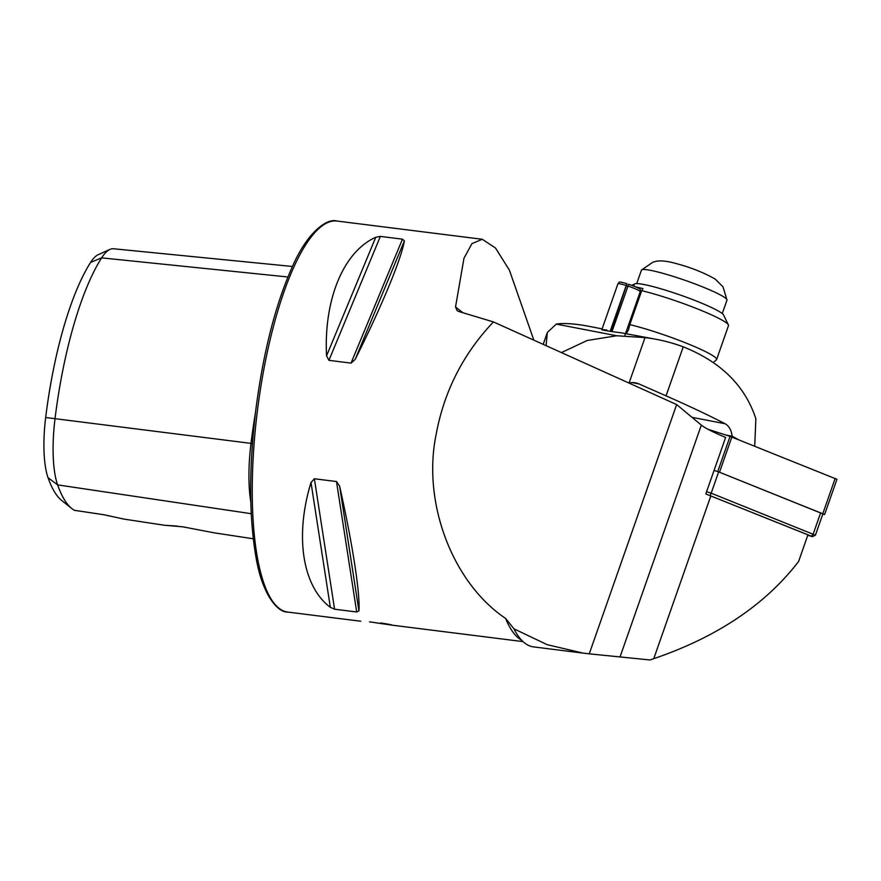 <?xml version="1.0" encoding="UTF-8"?>
<svg xmlns="http://www.w3.org/2000/svg" width="881" height="881" viewBox="0 0 881 881"><rect width="100%" height="100%" fill="white"/><g stroke="black" fill="none" stroke-linecap="round" stroke-linejoin="round"><path stroke-width="1.32" d="M250.799 501.807A81.03 22.73 -82.8 0 1 250.997 443.396A195.164 54.743 -82.8 0 1 255.402 413.112M369.513 621.854L371.87 622.14C390.889 625.224 400.238 626.072 380.691 622.933M253.265 538.787L214.237 532.84L182.808 526.827L164.329 525.241L177.389 526.089M375.78 237.242C343.513 251.625 323.646 299.496 326.565 355.836L328.921 360.34L351.023 363.115L355.164 359.426C381.506 306.764 401.373 258.882 404.39 240.832L402.463 239.169L380.361 236.394L375.78 237.242L326.565 355.836M620.147 656.631L701.331 425.105A55.173 5.914 19.3 0 0 725.636 437.428L705.813 493.922A55.173 5.914 -160.7 0 0 710.813 495.959L807.943 534.811L798.604 561.472C765.402 604.652 717.123 637.062 653.746 658.68L650.035 659.968L589.246 653.834L676.652 404.566L493.426 321.917C463.263 353.766 444.2 391.131 436.227 434.025C421.955 502.126 452.228 582.572 505.617 618.44L513.964 628.836A201 56.384 -82.8 0 0 533.567 646.896L583.156 653.129L547.134 644.661L513.964 628.836M493.426 321.917L458.858 311.522L457.162 310.663L455.521 306.984L463.968 258.265L471.941 243.63L482.27 239.28L495.518 248.035L509.416 270.203L533.853 340.143M589.246 653.834L583.156 653.129M701.331 425.105L676.652 404.566M311.004 482.524C294.595 536.077 302.403 586.471 330.342 607.328L334.582 609.2L356.695 611.976L358.941 610.918C360.263 593.739 352.455 543.346 339.614 486.114L336.487 481.544L314.385 478.768L311.004 482.524L330.342 607.328M164.329 525.241L123.88 519.085L104.112 514.779L74.323 510.297A189.955 53.289 -82.8 0 1 71.967 508.667L61.868 500.617A183.138 51.373 -82.8 0 1 48.037 477.689A68.993 19.36 -82.8 0 1 45.669 417.506A183.138 51.373 -82.8 0 1 90.589 262.417L101.623 257.869L287.889 276.986M292.448 266.48L113.506 248.761A75.821 21.265 97.2 0 0 109.96 249.4L98.187 254.708A68.993 19.36 97.2 0 0 90.589 262.417M71.967 508.667A189.955 53.289 -82.8 0 1 57.617 484.88A75.821 21.265 -82.8 0 1 55.018 418.739A189.955 53.289 -82.8 0 1 101.623 257.869A75.821 21.265 97.2 0 1 109.96 249.4M626.798 285.929A9.46 1.013 -160.7 0 0 627.845 286.336M610.852 331.399L627.019 283.759A11.233 1.2 -160.7 0 0 619.134 282.173L617.922 283.825A11.827 1.266 -160.7 0 0 617.9 283.858L601.822 329.703M627.944 286.05A11.827 1.266 -160.7 0 1 640.223 291.644A11.827 1.266 -160.7 0 0 640.223 291.644L640.322 289.607A11.233 1.2 -160.7 0 0 628.649 284.288L611.998 331.553M627.019 283.759L626.226 285.499A11.827 1.266 -160.7 0 0 617.922 283.825M626.226 285.499L610.159 331.3M636.721 283.594L641.423 270.17A45.327 4.857 19.3 0 1 641.522 270.004A45.327 4.857 19.3 0 1 653.063 270.863A45.327 4.857 19.3 0 1 699.988 285.851A45.327 4.857 19.3 0 1 727.001 299.981A45.327 4.857 19.3 0 1 726.968 300.168L722.255 313.592M626.281 333.547L628.571 329.626L629.794 324.626A55.173 5.914 19.3 0 1 680.936 341.046A55.173 5.914 19.3 0 1 716.583 359.569A55.173 5.914 19.3 0 1 716.352 359.877L713.379 362.421M631.699 285.367L634.827 283.88A47.299 5.066 19.3 0 1 693.094 299.738A47.299 5.066 19.3 0 1 723.565 315.002L728.389 324.902A55.173 5.914 19.3 0 1 728.488 325.607L716.583 359.569M629.794 324.626L641.709 290.664A55.173 5.914 19.3 0 1 692.84 307.095A55.173 5.914 19.3 0 1 728.389 324.902M634.1 285.356L631.952 285.455M641.709 290.664L642.976 288.583L635.366 286.81M602.119 328.877L588.101 326.168A252.241 202.982 -79.1 0 0 576.075 324.318C567.716 323.371 561.12 323.305 556.274 324.098L616.678 335.76L644.991 337.61A252.241 202.982 -79.1 0 1 657.017 339.471L620.665 332.71C608.661 331.41 593.794 328.547 606.877 330.045M616.678 335.76L587.153 340.495L561.439 352.587M657.017 339.471A252.241 202.982 -79.1 0 1 683.238 346.839C720.878 361.849 745.084 385.823 755.865 418.772L754.731 446.182M725.702 434.972L732.155 436.216C731.329 430.027 728.95 425.864 725.03 423.706A315.299 33.797 -160.7 0 0 666.047 395.855L638.901 383.896A23.644 19.03 100.9 0 0 635.608 382.872A23.644 19.03 100.9 0 0 629.078 383.004L644.991 337.61M556.274 324.098L547.354 332.456L546.044 345.649M732.155 436.216A315.299 33.797 19.3 0 1 738.454 439.674M706.595 491.708L711.176 493.184L718.643 471.886L822.887 513.887L815.421 535.185L812.392 536.639L708.93 495.199M710.13 495.596L711.176 493.184L815.421 535.185M707.884 429.223L730.063 436.381L717.729 471.588L714.062 470.41L718.643 471.886M807.789 535.274L812.392 536.639M730.063 436.381L836.95 479.308L824.605 514.515L822.777 514.196M731.847 437.031L719.502 472.227L824.605 514.515M45.669 417.506L252.429 443.561M257.307 411.559A197.058 55.283 -82.8 0 1 336.927 221.032C326.73 217.849 307.172 232.628 292.338 266.701C275.312 304.87 263.067 353.083 255.611 411.339C248.905 468.185 249.015 516.673 255.919 556.792C261.866 593.475 277.163 612.636 287.834 612.075A197.058 55.283 -82.8 0 1 257.307 411.559M505.617 618.44A197.058 55.283 97.2 0 0 521.607 640.201M653.746 658.68L710.813 495.959M48.037 477.689L57.617 484.88L251.239 513.7M404.39 240.832L355.164 359.426M402.463 239.169L351.023 363.115M380.361 236.394L328.921 360.34M314.385 478.768L334.582 609.2M336.487 481.544L356.695 611.976M339.614 486.114L358.941 610.918M455.521 306.984L462.954 312.755M632.162 382.596L638.901 383.896M691.992 417.341L725.03 423.706M666.047 395.855L683.238 346.839M811.533 536.144L813.218 533.996L820.696 512.698M822.843 513.568L835.188 478.361M336.927 221.032L482.27 239.28M287.834 612.075L360.77 621.237M390.569 624.97L523.028 641.61M640.223 291.688L624.662 336.057M727.001 299.981L722.982 286.777L715.295 279.167C702.851 271.998 688.039 266.348 670.837 262.197C663.701 260.71 658.47 260.512 655.167 261.58L652.898 262.197L641.522 270.004M547.233 332.831L543.192 344.361"/></g></svg>
